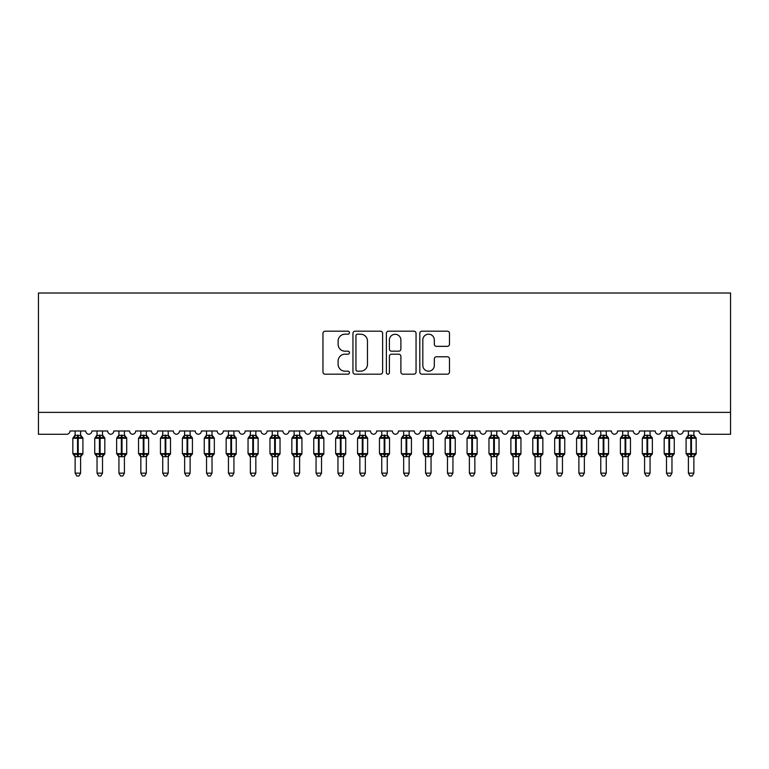 <?xml version="1.0" encoding="UTF-8"?>
<svg xmlns="http://www.w3.org/2000/svg" width="769" height="769" viewBox="0 0 769 769"><rect width="100%" height="100%" fill="white"/><g stroke="black" fill="none" stroke-linecap="round" stroke-linejoin="round"><path stroke-width="1.15" d="M349.462 332.698A1.509 1.509 0 0 0 347.953 331.189L325.114 331.189A2.153 2.153 0 0 0 322.961 333.342L322.961 372.033A2.153 2.153 0 0 0 325.114 374.186L347.953 374.186A1.509 1.509 0 0 0 349.462 372.677A1.509 1.509 0 0 0 347.953 371.177L344.993 371.177A6.883 6.883 0 0 1 338.12 364.295L338.12 361.074A6.883 6.883 0 0 1 344.993 354.192L347.953 354.192A1.509 1.509 0 0 0 349.462 352.692A1.509 1.509 0 0 0 347.953 351.183L344.993 351.183A6.883 6.883 0 0 1 338.12 344.301L338.12 341.08A6.883 6.883 0 0 1 344.993 334.198L347.953 334.198A1.509 1.509 0 0 0 349.462 332.698M447.327 346.348A2.153 2.153 0 0 0 449.481 344.195L449.481 333.342A2.153 2.153 0 0 0 447.327 331.189L421.96 331.189A2.153 2.153 0 0 0 419.807 333.342L419.807 372.033A2.153 2.153 0 0 0 421.96 374.186L447.327 374.186A2.153 2.153 0 0 0 449.481 372.033L449.481 358.921A2.153 2.153 0 0 0 447.327 356.768L436.475 356.768A2.153 2.153 0 0 0 434.322 358.921L434.322 365.429A5.748 5.748 0 0 1 428.573 371.177A5.748 5.748 0 0 1 422.825 365.429L422.825 339.946A5.748 5.748 0 0 1 428.573 334.198A5.748 5.748 0 0 1 434.322 339.946L434.322 344.195A2.153 2.153 0 0 0 436.475 346.348L447.327 346.348M730.55 412.367L730.55 293.008L38.45 293.008L38.45 434.274L66.701 434.274A3.287 3.287 0 0 0 69.989 430.986L85.763 430.986A3.287 3.287 0 0 0 88.829 434.264A3.287 3.287 0 0 0 91.886 430.986L107.66 430.986A3.287 3.287 0 0 0 110.726 434.264A3.287 3.287 0 0 0 113.793 430.986L129.557 430.986A3.287 3.287 0 0 0 132.624 434.264A3.287 3.287 0 0 0 135.69 430.986L151.464 430.986A3.287 3.287 0 0 0 154.531 434.264A3.287 3.287 0 0 0 157.597 430.986L173.361 430.986A3.287 3.287 0 0 0 176.428 434.264A3.287 3.287 0 0 0 179.494 430.986L195.268 430.986A3.287 3.287 0 0 0 198.335 434.264A3.287 3.287 0 0 0 201.401 430.986L217.166 430.986A3.287 3.287 0 0 0 220.232 434.264A3.287 3.287 0 0 0 223.298 430.986L239.072 430.986A3.287 3.287 0 0 0 242.139 434.264A3.287 3.287 0 0 0 245.205 430.986L260.97 430.986A3.287 3.287 0 0 0 264.036 434.264A3.287 3.287 0 0 0 267.103 430.986L282.877 430.986A3.287 3.287 0 0 0 285.943 434.264A3.287 3.287 0 0 0 289.009 430.986L304.774 430.986A3.287 3.287 0 0 0 307.84 434.264A3.287 3.287 0 0 0 310.907 430.986L326.681 430.986A3.287 3.287 0 0 0 329.747 434.264A3.287 3.287 0 0 0 332.814 430.986L348.578 430.986A3.287 3.287 0 0 0 351.644 434.264A3.287 3.287 0 0 0 354.711 430.986L370.485 430.986A3.287 3.287 0 0 0 373.551 434.264A3.287 3.287 0 0 0 376.618 430.986L392.382 430.986A3.287 3.287 0 0 0 395.449 434.264A3.287 3.287 0 0 0 398.515 430.986L414.289 430.986A3.287 3.287 0 0 0 417.356 434.264A3.287 3.287 0 0 0 420.422 430.986L436.186 430.986A3.287 3.287 0 0 0 439.253 434.264A3.287 3.287 0 0 0 442.319 430.986L458.093 430.986A3.287 3.287 0 0 0 461.16 434.264A3.287 3.287 0 0 0 464.226 430.986L479.991 430.986A3.287 3.287 0 0 0 483.057 434.264A3.287 3.287 0 0 0 486.123 430.986L501.897 430.986A3.287 3.287 0 0 0 504.964 434.264A3.287 3.287 0 0 0 508.03 430.986L523.795 430.986A3.287 3.287 0 0 0 526.861 434.264A3.287 3.287 0 0 0 529.928 430.986L545.702 430.986A3.287 3.287 0 0 0 548.768 434.264A3.287 3.287 0 0 0 551.834 430.986L567.599 430.986A3.287 3.287 0 0 0 570.665 434.264A3.287 3.287 0 0 0 573.732 430.986L589.506 430.986A3.287 3.287 0 0 0 592.572 434.264A3.287 3.287 0 0 0 595.639 430.986L611.403 430.986A3.287 3.287 0 0 0 614.469 434.264A3.287 3.287 0 0 0 617.536 430.986L633.31 430.986A3.287 3.287 0 0 0 636.376 434.264A3.287 3.287 0 0 0 639.443 430.986L655.207 430.986A3.287 3.287 0 0 0 658.274 434.264A3.287 3.287 0 0 0 661.34 430.986L677.114 430.986A3.287 3.287 0 0 0 680.171 434.264A3.287 3.287 0 0 0 683.237 430.986L699.011 430.986A3.287 3.287 0 0 0 702.299 434.274L730.55 434.274L730.55 412.367L38.45 412.367M382.616 333.342A2.153 2.153 0 0 0 380.472 331.189L355.105 331.189A2.153 2.153 0 0 0 352.952 333.342L352.952 372.033A2.153 2.153 0 0 0 355.105 374.186L380.472 374.186A2.153 2.153 0 0 0 382.616 372.033L382.616 333.342M388.528 331.189L413.895 331.189A2.153 2.153 0 0 1 416.048 333.342L416.048 372.033A2.153 2.153 0 0 1 413.895 374.186L403.043 374.186A2.153 2.153 0 0 1 400.889 372.033L400.889 356.345A2.153 2.153 0 0 0 398.746 354.192L391.536 354.192A2.153 2.153 0 0 0 389.393 356.345L389.393 372.677A1.509 1.509 0 0 1 387.884 374.186A1.509 1.509 0 0 1 386.384 372.677L386.384 333.342A2.153 2.153 0 0 1 388.528 331.189M357.47 334.198A1.509 1.509 0 0 0 355.96 335.707L355.96 369.668A1.509 1.509 0 0 0 357.47 371.177L360.584 371.177A6.883 6.883 0 0 0 367.467 364.295L367.467 341.08A6.883 6.883 0 0 0 360.584 334.198L357.47 334.198M400.889 340.061A5.748 5.748 0 0 0 395.141 334.304A5.748 5.748 0 0 0 389.393 340.061L389.393 349.03A2.153 2.153 0 0 0 391.536 351.183L398.746 351.183A2.153 2.153 0 0 0 400.889 349.03L400.889 340.061M75.131 473.146L80.61 473.146L78.967 475.992L76.775 475.992L75.131 473.146L75.131 456.526A2.413 2.297 180 0 0 73.872 454.517L74.343 453.816L77.544 454.585L77.544 453.604L78.198 453.604L78.198 437.282L81.408 438.051L82.196 437.244A1.096 1.096 0 0 1 82.908 438.272L72.834 438.272L72.834 453.604L77.544 453.604L77.544 437.282L74.343 438.051L73.872 437.35A2.413 2.297 0 0 0 75.131 435.331L80.61 435.446L80.61 430.986M80.61 473.146L80.61 456.43L77.544 456.748L77.544 454.585L78.198 454.585L78.198 453.604L82.908 453.604A1.096 1.096 0 0 1 82.196 454.633L80.61 456.892M80.61 456.536L80.61 456.536A2.413 2.297 180 0 1 81.879 454.517L81.408 453.816L78.198 454.585L78.198 456.748M77.544 456.748L75.131 456.536M75.131 430.986L75.131 435.341M74.343 438.051L74.66 437.119M81.408 438.051L80.61 435.446M80.61 456.43L81.408 453.816M75.131 456.43L74.343 453.816M97.038 473.146L102.517 473.146L100.874 475.992L98.682 475.992L97.038 473.146L97.038 456.526A2.413 2.297 180 0 0 95.769 454.517L96.24 453.816L99.451 454.585L99.451 453.604L100.105 453.604L100.105 437.282L103.306 438.051L104.094 437.244A1.096 1.096 0 0 1 104.815 438.272L94.741 438.272L94.741 453.604L99.451 453.604L99.451 437.282L96.24 438.051L95.769 437.35A2.413 2.297 0 0 0 97.038 435.331L102.517 435.446L102.517 430.986M102.517 473.146L102.517 456.43L99.451 456.748L99.451 454.585L100.105 454.585L100.105 453.604L104.815 453.604A1.096 1.096 0 0 1 104.094 454.633L102.517 456.892M102.517 456.536L102.517 456.536A2.413 2.297 180 0 1 103.777 454.517L103.306 453.816L100.105 454.585L100.105 456.748M99.451 456.748L97.038 456.536M97.038 430.986L97.038 435.341M96.24 438.051L96.567 437.119M103.306 438.051L102.517 435.446M102.517 456.43L103.306 453.816M97.038 456.43L96.24 453.816M118.935 473.146L124.415 473.146L122.771 475.992L120.579 475.992L118.935 473.146L118.935 456.526A2.413 2.297 180 0 0 117.676 454.517L118.147 453.816L121.348 454.585L121.348 453.604L122.002 453.604L122.002 437.282L125.212 438.051L126.001 437.244A1.096 1.096 0 0 1 126.712 438.272L116.638 438.272L116.638 453.604L121.348 453.604L121.348 437.282L118.147 438.051L117.676 437.35A2.413 2.297 0 0 0 118.935 435.331L124.415 435.446L124.415 430.986M124.415 473.146L124.415 456.43L121.348 456.748L121.348 454.585L122.002 454.585L122.002 453.604L126.712 453.604A1.096 1.096 0 0 1 126.001 454.633L124.415 456.892M124.415 456.536L124.415 456.536A2.413 2.297 180 0 1 125.683 454.517L125.212 453.816L122.002 454.585L122.002 456.748M121.348 456.748L118.935 456.536M118.935 430.986L118.935 435.341M118.147 438.051L118.464 437.119M125.212 438.051L124.415 435.446M124.415 456.43L125.212 453.816M118.935 456.43L118.147 453.816M140.842 473.146L146.321 473.146L144.678 475.992L142.486 475.992L140.842 473.146L140.842 456.526A2.413 2.297 180 0 0 139.573 454.517L140.045 453.816L143.255 454.585L143.255 453.604L143.909 453.604L143.909 437.282L147.11 438.051L147.898 437.244A1.096 1.096 0 0 1 148.619 438.272L138.545 438.272L138.545 453.604L143.255 453.604L143.255 437.282L140.045 438.051L139.573 437.35A2.413 2.297 0 0 0 140.842 435.331L146.321 435.446L146.321 430.986M146.321 473.146L146.321 456.43L143.255 456.748L143.255 454.585L143.909 454.585L143.909 453.604L148.619 453.604A1.096 1.096 0 0 1 147.898 454.633L146.321 456.892M146.321 456.536L146.321 456.536A2.413 2.297 180 0 1 147.581 454.517L147.11 453.816L143.909 454.585L143.909 456.748M143.255 456.748L140.842 456.536M140.842 430.986L140.842 435.341M140.045 438.051L140.371 437.119M147.11 438.051L146.321 435.446M146.321 456.43L147.11 453.816M140.842 456.43L140.045 453.816M162.74 473.146L168.219 473.146L166.575 475.992L164.383 475.992L162.74 473.146L162.74 456.526A2.413 2.297 180 0 0 161.48 454.517L161.951 453.816L165.152 454.585L165.152 453.604L165.806 453.604L165.806 437.282L169.017 438.051L169.795 437.244A1.096 1.096 0 0 1 170.516 438.272L160.442 438.272L160.442 453.604L165.152 453.604L165.152 437.282L161.951 438.051L161.48 437.35A2.413 2.297 0 0 0 162.74 435.331L168.219 435.446L168.219 430.986M168.219 473.146L168.219 456.43L165.152 456.748L165.152 454.585L165.806 454.585L165.806 453.604L170.516 453.604A1.096 1.096 0 0 1 169.795 454.633L168.219 456.892M168.219 456.536L168.219 456.536A2.413 2.297 180 0 1 169.488 454.517L169.017 453.816L165.806 454.585L165.806 456.748M165.152 456.748L162.74 456.536M162.74 430.986L162.74 435.341M161.951 438.051L162.269 437.119M169.017 438.051L168.219 435.446M168.219 456.43L169.017 453.816M162.74 456.43L161.951 453.816M184.647 473.146L190.116 473.146L188.472 475.992L186.29 475.992L184.647 473.146L184.647 456.526A2.413 2.297 180 0 0 183.378 454.517L183.849 453.816L187.05 454.585L187.05 453.604L187.713 453.604L187.713 437.282L190.914 438.051L191.702 437.244A1.096 1.096 0 0 1 192.423 438.272L182.349 438.272L182.349 453.604L187.05 453.604L187.05 437.282L183.849 438.051L183.378 437.35A2.413 2.297 0 0 0 184.647 435.331L190.126 435.446L190.116 430.986M190.116 473.146L190.126 456.43L187.05 456.748L187.05 454.585L187.713 454.585L187.713 453.604L192.423 453.604A1.096 1.096 0 0 1 191.702 454.633L190.116 456.892M190.116 456.536L190.116 456.536A2.413 2.297 180 0 1 191.385 454.517L190.914 453.816L187.713 454.585L187.713 456.748M187.05 456.748L184.647 456.536M184.647 430.986L184.647 435.341M183.849 438.051L184.175 437.119M190.914 438.051L190.126 435.446M190.126 456.43L190.914 453.816M184.647 456.43L183.849 453.816M206.544 473.146L212.023 473.146L210.379 475.992L208.188 475.992L206.544 473.146L206.544 456.526A2.413 2.297 180 0 0 205.285 454.517L205.756 453.816L208.957 454.585L208.957 453.604L209.61 453.604L209.61 437.282L212.821 438.051L213.599 437.244A1.096 1.096 0 0 1 214.32 438.272L204.246 438.272L204.246 453.604L208.957 453.604L208.957 437.282L205.756 438.051L205.285 437.35A2.413 2.297 0 0 0 206.544 435.331L212.023 435.446L212.023 430.986M212.023 473.146L212.023 456.43L208.957 456.748L208.957 454.585L209.61 454.585L209.61 453.604L214.32 453.604A1.096 1.096 0 0 1 213.599 454.633L212.023 456.892M212.023 456.536L212.023 456.536A2.413 2.297 180 0 1 213.292 454.517L212.821 453.816L209.61 454.585L209.61 456.748M208.957 456.748L206.544 456.536M206.544 430.986L206.544 435.341M205.756 438.051L206.073 437.119M212.821 438.051L212.023 435.446M212.023 456.43L212.821 453.816M206.544 456.43L205.756 453.816M228.451 473.146L233.92 473.146L232.276 475.992L230.094 475.992L228.451 473.146L228.451 456.526A2.413 2.297 180 0 0 227.182 454.517L227.653 453.816L230.854 454.585L230.854 453.604L231.517 453.604L231.517 437.282L234.718 438.051L235.506 437.244A1.096 1.096 0 0 1 236.227 438.272L226.153 438.272L226.153 453.604L230.854 453.604L230.854 437.282L227.653 438.051L227.182 437.35A2.413 2.297 0 0 0 228.451 435.331L233.93 435.446L233.92 430.986M233.92 473.146L233.93 456.43L230.854 456.748L230.854 454.585L231.517 454.585L231.517 453.604L236.227 453.604A1.096 1.096 0 0 1 235.506 454.633L233.92 456.892M233.92 456.536L233.92 456.536A2.413 2.297 180 0 1 235.189 454.517L234.718 453.816L231.517 454.585L231.517 456.748M230.854 456.748L228.451 456.536M228.451 430.986L228.451 435.341M227.653 438.051L227.98 437.119M234.718 438.051L233.93 435.446M233.93 456.43L234.718 453.816M228.451 456.43L227.653 453.816M250.348 473.146L255.827 473.146L254.183 475.992L251.992 475.992L250.348 473.146L250.348 456.526A2.413 2.297 180 0 0 249.089 454.517L249.56 453.816L252.761 454.585L252.761 453.604L253.414 453.604L253.414 437.282L256.625 438.051L257.404 437.244A1.096 1.096 0 0 1 258.124 438.272L248.051 438.272L248.051 453.604L252.761 453.604L252.761 437.282L249.56 438.051L249.089 437.35A2.413 2.297 0 0 0 250.348 435.331L255.827 435.446L255.827 430.986M255.827 473.146L255.827 456.43L252.761 456.748L252.761 454.585L253.414 454.585L253.414 453.604L258.124 453.604A1.096 1.096 0 0 1 257.404 454.633L255.827 456.892M255.827 456.536L255.827 456.536A2.413 2.297 180 0 1 257.096 454.517L256.625 453.816L253.414 454.585L253.414 456.748M252.761 456.748L250.348 456.536M250.348 430.986L250.348 435.341M249.56 438.051L249.877 437.119M256.625 438.051L255.827 435.446M255.827 456.43L256.625 453.816M250.348 456.43L249.56 453.816M272.255 473.146L277.724 473.146L276.081 475.992L273.899 475.992L272.255 473.146L272.255 456.526A2.413 2.297 180 0 0 270.986 454.517L271.457 453.816L274.658 454.585L274.658 453.604L275.321 453.604L275.321 437.282L278.522 438.051L279.31 437.244A1.096 1.096 0 0 1 280.031 438.272L269.957 438.272L269.957 453.604L274.658 453.604L274.658 437.282L271.457 438.051L270.986 437.35A2.413 2.297 0 0 0 272.255 435.331L277.734 435.446L277.724 430.986M277.724 473.146L277.734 456.43L274.658 456.748L274.658 454.585L275.321 454.585L275.321 453.604L280.031 453.604A1.096 1.096 0 0 1 279.31 454.633L277.724 456.892M277.724 456.536L277.724 456.536A2.413 2.297 180 0 1 278.993 454.517L278.522 453.816L275.321 454.585L275.321 456.748M274.658 456.748L272.255 456.536M272.255 430.986L272.255 435.341M271.457 438.051L271.784 437.119M278.522 438.051L277.734 435.446M277.734 456.43L278.522 453.816M272.255 456.43L271.457 453.816M294.152 473.146L299.631 473.146L297.988 475.992L295.796 475.992L294.152 473.146L294.152 456.526A2.413 2.297 180 0 0 292.893 454.517L293.364 453.816L296.565 454.585L296.565 453.604L297.219 453.604L297.219 437.282L300.429 438.051L301.208 437.244A1.096 1.096 0 0 1 301.929 438.272L291.855 438.272L291.855 453.604L296.565 453.604L296.565 437.282L293.364 438.051L292.893 437.35A2.413 2.297 0 0 0 294.152 435.331L299.631 435.446L299.631 430.986M299.631 473.146L299.631 456.43L296.565 456.748L296.565 454.585L297.219 454.585L297.219 453.604L301.929 453.604A1.096 1.096 0 0 1 301.208 454.633L299.631 456.892M299.631 456.536L299.631 456.536A2.413 2.297 180 0 1 300.9 454.517L300.429 453.816L297.219 454.585L297.219 456.748M296.565 456.748L294.152 456.536M294.152 430.986L294.152 435.341M293.364 438.051L293.681 437.119M300.429 438.051L299.631 435.446M299.631 456.43L300.429 453.816M294.152 456.43L293.364 453.816M316.059 473.146L321.529 473.146L319.885 475.992L317.703 475.992L316.059 473.146L316.059 456.526A2.413 2.297 180 0 0 314.79 454.517L315.261 453.816L318.462 454.585L318.462 453.604L319.125 453.604L319.125 437.282L322.326 438.051L323.115 437.244A1.096 1.096 0 0 1 323.836 438.272L313.762 438.272L313.762 453.604L318.462 453.604L318.462 437.282L315.261 438.051L314.79 437.35A2.413 2.297 0 0 0 316.059 435.331L321.538 435.446L321.529 430.986M321.529 473.146L321.538 456.43L318.462 456.748L318.462 454.585L319.125 454.585L319.125 453.604L323.836 453.604A1.096 1.096 0 0 1 323.115 454.633L321.529 456.892M321.529 456.536L321.529 456.536A2.413 2.297 180 0 1 322.797 454.517L322.326 453.816L319.125 454.585L319.125 456.748M318.462 456.748L316.059 456.536M316.059 430.986L316.059 435.341M315.261 438.051L315.588 437.119M322.326 438.051L321.538 435.446M321.538 456.43L322.326 453.816M316.059 456.43L315.261 453.816M337.956 473.146L343.435 473.146L341.792 475.992L339.6 475.992L337.956 473.146L337.956 456.526A2.413 2.297 180 0 0 336.697 454.517L337.168 453.816L340.369 454.585L340.369 453.604L341.023 453.604L341.023 437.282L344.233 438.051L345.012 437.244A1.096 1.096 0 0 1 345.733 438.272L335.659 438.272L335.659 453.604L340.369 453.604L340.369 437.282L337.168 438.051L336.697 437.35A2.413 2.297 0 0 0 337.956 435.331L343.435 435.446L343.435 430.986M343.435 473.146L343.435 456.43L340.369 456.748L340.369 454.585L341.023 454.585L341.023 453.604L345.733 453.604A1.096 1.096 0 0 1 345.012 454.633L343.435 456.892M343.435 456.536L343.435 456.536A2.413 2.297 180 0 1 344.695 454.517L344.233 453.816L341.023 454.585L341.023 456.748M340.369 456.748L337.956 456.536M337.956 430.986L337.956 435.341M337.168 438.051L337.485 437.119M344.233 438.051L343.435 435.446M343.435 456.43L344.233 453.816M337.956 456.43L337.168 453.816M359.863 473.146L365.333 473.146L363.689 475.992L361.507 475.992L359.863 473.146L359.863 456.526A2.413 2.297 180 0 0 358.594 454.517L359.065 453.816L362.266 454.585L362.266 453.604L362.93 453.604L362.93 437.282L366.131 438.051L366.919 437.244A1.096 1.096 0 0 1 367.64 438.272L357.556 438.272L357.556 453.604L362.266 453.604L362.266 437.282L359.065 438.051L358.594 437.35A2.413 2.297 0 0 0 359.863 435.331L365.342 435.446L365.333 430.986M365.333 473.146L365.342 456.43L362.266 456.748L362.266 454.585L362.93 454.585L362.93 453.604L367.64 453.604A1.096 1.096 0 0 1 366.919 454.633L365.333 456.892M365.333 456.536L365.333 456.536A2.413 2.297 180 0 1 366.602 454.517L366.131 453.816L362.93 454.585L362.93 456.748M362.266 456.748L359.863 456.536M359.863 430.986L359.863 435.341M359.065 438.051L359.392 437.119M366.131 438.051L365.342 435.446M365.342 456.43L366.131 453.816M359.863 456.43L359.065 453.816M381.76 473.146L387.24 473.146L385.596 475.992L383.404 475.992L381.76 473.146L381.76 456.526A2.413 2.297 180 0 0 380.501 454.517L380.972 453.816L384.173 454.585L384.173 453.604L384.827 453.604L384.827 437.282L388.028 438.051L388.816 437.244A1.096 1.096 0 0 1 389.537 438.272L379.463 438.272L379.463 453.604L384.173 453.604L384.173 437.282L380.972 438.051L380.501 437.35A2.413 2.297 0 0 0 381.76 435.331L387.24 435.446L387.24 430.986M387.24 473.146L387.24 456.43L384.173 456.748L384.173 454.585L384.827 454.585L384.827 453.604L389.537 453.604A1.096 1.096 0 0 1 388.816 454.633L387.24 456.892M387.24 456.536L387.24 456.536A2.413 2.297 180 0 1 388.499 454.517L388.028 453.816L384.827 454.585L384.827 456.748M384.173 456.748L381.76 456.536M381.76 430.986L381.76 435.341M380.972 438.051L381.289 437.119M388.028 438.051L387.24 435.446M387.24 456.43L388.028 453.816M381.76 456.43L380.972 453.816M403.667 473.146L409.137 473.146L407.493 475.992L405.311 475.992L403.667 473.146L403.667 456.526A2.413 2.297 180 0 0 402.398 454.517L402.869 453.816L406.07 454.585L406.07 453.604L406.734 453.604L406.734 437.282L409.935 438.051L410.723 437.244A1.096 1.096 0 0 1 411.444 438.272L401.36 438.272L401.36 453.604L406.07 453.604L406.07 437.282L402.869 438.051L402.398 437.35A2.413 2.297 0 0 0 403.667 435.331L409.137 435.446L409.137 430.986M409.137 473.146L409.137 456.43L406.07 456.748L406.07 454.585L406.734 454.585L406.734 453.604L411.444 453.604A1.096 1.096 0 0 1 410.723 454.633L409.137 456.892M409.137 456.536L409.137 456.536A2.413 2.297 180 0 1 410.406 454.517L409.935 453.816L406.734 454.585L406.734 456.748M406.07 456.748L403.667 456.536M403.667 430.986L403.667 435.341M402.869 438.051L403.196 437.119M409.935 438.051L409.137 435.446M409.137 456.43L409.935 453.816M403.658 456.43L402.869 453.816M425.565 473.146L431.044 473.146L429.4 475.992L427.208 475.992L425.565 473.146L425.565 456.526A2.413 2.297 180 0 0 424.305 454.517L424.767 453.816L427.977 454.585L427.977 453.604L428.631 453.604L428.631 437.282L431.832 438.051L432.62 437.244A1.096 1.096 0 0 1 433.341 438.272L423.267 438.272L423.267 453.604L427.977 453.604L427.977 437.282L424.767 438.051L424.305 437.35A2.413 2.297 0 0 0 425.565 435.331L431.044 435.446L431.044 430.986M431.044 473.146L431.044 456.43L427.977 456.748L427.977 454.585L428.631 454.585L428.631 453.604L433.341 453.604A1.096 1.096 0 0 1 432.62 454.633L431.044 456.892M431.044 456.536L431.044 456.536A2.413 2.297 180 0 1 432.303 454.517L431.832 453.816L428.631 454.585L428.631 456.748M427.977 456.748L425.565 456.536M425.565 430.986L425.565 435.341M424.767 438.051L425.094 437.119M431.832 438.051L431.044 435.446M431.044 456.43L431.832 453.816M425.565 456.43L424.767 453.816M447.471 473.146L452.941 473.146L451.297 475.992L449.115 475.992L447.471 473.146L447.471 456.526A2.413 2.297 180 0 0 446.203 454.517L446.674 453.816L449.875 454.585L449.875 453.604L450.538 453.604L450.538 437.282L453.739 438.051L454.527 437.244A1.096 1.096 0 0 1 455.238 438.272L445.164 438.272L445.164 453.604L449.875 453.604L449.875 437.282L446.674 438.051L446.203 437.35A2.413 2.297 0 0 0 447.471 435.331L452.941 435.446L452.941 430.986M452.941 473.146L452.941 456.43L449.875 456.748L449.875 454.585L450.538 454.585L450.538 453.604L455.238 453.604A1.096 1.096 0 0 1 454.527 454.633L452.941 456.892M452.941 456.536L452.941 456.536A2.413 2.297 180 0 1 454.21 454.517L453.739 453.816L450.538 454.585L450.538 456.748M449.875 456.748L447.471 456.536M447.471 430.986L447.471 435.341M446.674 438.051L446.991 437.119M453.739 438.051L452.941 435.446M452.941 456.43L453.739 453.816M447.462 456.43L446.674 453.816M469.369 473.146L474.848 473.146L473.204 475.992L471.013 475.992L469.369 473.146L469.369 456.526A2.413 2.297 180 0 0 468.1 454.517L468.571 453.816L471.782 454.585L471.782 453.604L472.435 453.604L472.435 437.282L475.636 438.051L476.424 437.244A1.096 1.096 0 0 1 477.145 438.272L467.071 438.272L467.071 453.604L471.782 453.604L471.782 437.282L468.571 438.051L468.1 437.35A2.413 2.297 0 0 0 469.369 435.331L474.848 435.446L474.848 430.986M474.848 473.146L474.848 456.43L471.782 456.748L471.782 454.585L472.435 454.585L472.435 453.604L477.145 453.604A1.096 1.096 0 0 1 476.424 454.633L474.848 456.892M474.848 456.536L474.848 456.536A2.413 2.297 180 0 1 476.107 454.517L475.636 453.816L472.435 454.585L472.435 456.748M471.782 456.748L469.369 456.536M469.369 430.986L469.369 435.341M468.571 438.051L468.898 437.119M475.636 438.051L474.848 435.446M474.848 456.43L475.636 453.816M469.369 456.43L468.571 453.816M491.276 473.146L496.745 473.146L495.101 475.992L492.919 475.992L491.276 473.146L491.276 456.526A2.413 2.297 180 0 0 490.007 454.517L490.478 453.816L493.679 454.585L493.679 453.604L494.342 453.604L494.342 437.282L497.543 438.051L498.331 437.244A1.096 1.096 0 0 1 499.043 438.272L488.969 438.272L488.969 453.604L493.679 453.604L493.679 437.282L490.478 438.051L490.007 437.35A2.413 2.297 0 0 0 491.276 435.331L496.745 435.446L496.745 430.986M496.745 473.146L496.745 456.43L493.679 456.748L493.679 454.585L494.342 454.585L494.342 453.604L499.043 453.604A1.096 1.096 0 0 1 498.331 454.633L496.745 456.892M496.745 456.536L496.745 456.536A2.413 2.297 180 0 1 498.014 454.517L497.543 453.816L494.342 454.585L494.342 456.748M493.679 456.748L491.276 456.536M491.276 430.986L491.276 435.341M490.478 438.051L490.795 437.119M497.543 438.051L496.745 435.446M496.745 456.43L497.543 453.816M491.266 456.43L490.478 453.816M513.173 473.146L518.652 473.146L517.008 475.992L514.817 475.992L513.173 473.146L513.173 456.526A2.413 2.297 180 0 0 511.904 454.517L512.375 453.816L515.586 454.585L515.586 453.604L516.239 453.604L516.239 437.282L519.44 438.051L520.229 437.244A1.096 1.096 0 0 1 520.949 438.272L510.876 438.272L510.876 453.604L515.586 453.604L515.586 437.282L512.375 438.051L511.904 437.35A2.413 2.297 0 0 0 513.173 435.331L518.652 435.446L518.652 430.986M518.652 473.146L518.652 456.43L515.586 456.748L515.586 454.585L516.239 454.585L516.239 453.604L520.949 453.604A1.096 1.096 0 0 1 520.229 454.633L518.652 456.892M518.652 456.536L518.652 456.536A2.413 2.297 180 0 1 519.911 454.517L519.44 453.816L516.239 454.585L516.239 456.748M515.586 456.748L513.173 456.536M513.173 430.986L513.173 435.341M512.375 438.051L512.702 437.119M519.44 438.051L518.652 435.446M518.652 456.43L519.44 453.816M513.173 456.43L512.375 453.816M535.08 473.146L540.549 473.146L538.906 475.992L536.724 475.992L535.08 473.146L535.08 456.526A2.413 2.297 180 0 0 533.811 454.517L534.282 453.816L537.483 454.585L537.483 453.604L538.146 453.604L538.146 437.282L541.347 438.051L542.135 437.244A1.096 1.096 0 0 1 542.847 438.272L532.773 438.272L532.773 453.604L537.483 453.604L537.483 437.282L534.282 438.051L533.811 437.35A2.413 2.297 0 0 0 535.08 435.331L540.549 435.446L540.549 430.986M540.549 473.146L540.549 456.43L537.483 456.748L537.483 454.585L538.146 454.585L538.146 453.604L542.847 453.604A1.096 1.096 0 0 1 542.135 454.633L540.549 456.892M540.549 456.536L540.549 456.536A2.413 2.297 180 0 1 541.818 454.517L541.347 453.816L538.146 454.585L538.146 456.748M537.483 456.748L535.08 456.536M535.08 430.986L535.08 435.341M534.282 438.051L534.599 437.119M541.347 438.051L540.549 435.446M540.549 456.43L541.347 453.816M535.07 456.43L534.282 453.816M556.977 473.146L562.456 473.146L560.812 475.992L558.621 475.992L556.977 473.146L556.977 456.526A2.413 2.297 180 0 0 555.708 454.517L556.179 453.816L559.39 454.585L559.39 453.604L560.043 453.604L560.043 437.282L563.244 438.051L564.033 437.244A1.096 1.096 0 0 1 564.754 438.272L554.68 438.272L554.68 453.604L559.39 453.604L559.39 437.282L556.179 438.051L555.708 437.35A2.413 2.297 0 0 0 556.977 435.331L562.456 435.446L562.456 430.986M562.456 473.146L562.456 456.43L559.39 456.748L559.39 454.585L560.043 454.585L560.043 453.604L564.754 453.604A1.096 1.096 0 0 1 564.033 454.633L562.456 456.892M562.456 456.536L562.456 456.536A2.413 2.297 180 0 1 563.715 454.517L563.244 453.816L560.043 454.585L560.043 456.748M559.39 456.748L556.977 456.536M556.977 430.986L556.977 435.341M556.179 438.051L556.506 437.119M563.244 438.051L562.456 435.446M562.456 456.43L563.244 453.816M556.977 456.43L556.179 453.816M578.884 473.146L584.353 473.146L582.71 475.992L580.528 475.992L578.884 473.146L578.884 456.526A2.413 2.297 180 0 0 577.615 454.517L578.086 453.816L581.287 454.585L581.287 453.604L581.95 453.604L581.95 437.282L585.151 438.051L585.94 437.244A1.096 1.096 0 0 1 586.651 438.272L576.577 438.272L576.577 453.604L581.287 453.604L581.287 437.282L578.086 438.051L577.615 437.35A2.413 2.297 0 0 0 578.884 435.331L584.353 435.446L584.353 430.986M584.353 473.146L584.353 456.43L581.287 456.748L581.287 454.585L581.95 454.585L581.95 453.604L586.651 453.604A1.096 1.096 0 0 1 585.94 454.633L584.353 456.892M584.353 456.536L584.353 456.536A2.413 2.297 180 0 1 585.622 454.517L585.151 453.816L581.95 454.585L581.95 456.748M581.287 456.748L578.884 456.536M578.884 430.986L578.884 435.341M578.086 438.051L578.403 437.119M585.151 438.051L584.353 435.446M584.353 456.43L585.151 453.816M578.874 456.43L578.086 453.816M600.781 473.146L606.26 473.146L604.617 475.992L602.425 475.992L600.781 473.146L600.781 456.526A2.413 2.297 180 0 0 599.512 454.517L599.983 453.816L603.194 454.585L603.194 453.604L603.848 453.604L603.848 437.282L607.049 438.051L607.837 437.244A1.096 1.096 0 0 1 608.558 438.272L598.484 438.272L598.484 453.604L603.194 453.604L603.194 437.282L599.983 438.051L599.512 437.35A2.413 2.297 0 0 0 600.781 435.331L606.26 435.446L606.26 430.986M606.26 473.146L606.26 456.43L603.194 456.748L603.194 454.585L603.848 454.585L603.848 453.604L608.558 453.604A1.096 1.096 0 0 1 607.837 454.633L606.26 456.892M606.26 456.536L606.26 456.536A2.413 2.297 180 0 1 607.52 454.517L607.049 453.816L603.848 454.585L603.848 456.748M603.194 456.748L600.781 456.536M600.781 430.986L600.781 435.341M599.983 438.051L600.31 437.119M607.049 438.051L606.26 435.446M606.26 456.43L607.049 453.816M600.781 456.43L599.983 453.816M622.679 473.146L628.158 473.146L626.514 475.992L624.322 475.992L622.679 473.146L622.679 456.526A2.413 2.297 180 0 0 621.419 454.517L621.89 453.816L625.091 454.585L625.091 453.604L625.745 453.604L625.745 437.282L628.955 438.051L629.744 437.244A1.096 1.096 0 0 1 630.455 438.272L620.381 438.272L620.381 453.604L625.091 453.604L625.091 437.282L621.89 438.051L621.419 437.35A2.413 2.297 0 0 0 622.679 435.331L628.158 435.446L628.158 430.986M628.158 473.146L628.158 456.43L625.091 456.748L625.091 454.585L625.745 454.585L625.745 453.604L630.455 453.604A1.096 1.096 0 0 1 629.744 454.633L628.158 456.892M628.158 456.536L628.158 456.536A2.413 2.297 180 0 1 629.427 454.517L628.955 453.816L625.745 454.585L625.745 456.748M625.091 456.748L622.679 456.536M622.679 430.986L622.679 435.341M621.89 438.051L622.208 437.119M628.955 438.051L628.158 435.446M628.158 456.43L628.955 453.816M622.679 456.43L621.89 453.816M644.585 473.146L650.065 473.146L648.421 475.992L646.229 475.992L644.585 473.146L644.585 456.526A2.413 2.297 180 0 0 643.317 454.517L643.788 453.816L646.998 454.585L646.998 453.604L647.652 453.604L647.652 437.282L650.853 438.051L651.641 437.244A1.096 1.096 0 0 1 652.362 438.272L642.288 438.272L642.288 453.604L646.998 453.604L646.998 437.282L643.788 438.051L643.317 437.35A2.413 2.297 0 0 0 644.585 435.331L650.065 435.446L650.065 430.986M650.065 473.146L650.065 456.43L646.998 456.748L646.998 454.585L647.652 454.585L647.652 453.604L652.362 453.604A1.096 1.096 0 0 1 651.641 454.633L650.065 456.892M650.065 456.536L650.065 456.536A2.413 2.297 180 0 1 651.324 454.517L650.853 453.816L647.652 454.585L647.652 456.748M646.998 456.748L644.585 456.536M644.585 430.986L644.585 435.341M643.788 438.051L644.114 437.119M650.853 438.051L650.065 435.446M650.065 456.43L650.853 453.816M644.585 456.43L643.788 453.816M666.483 473.146L671.962 473.146L670.318 475.992L668.126 475.992L666.483 473.146L666.483 456.526A2.413 2.297 180 0 0 665.223 454.517L665.694 453.816L668.895 454.585L668.895 453.604L669.549 453.604L669.549 437.282L672.76 438.051L673.548 437.244A1.096 1.096 0 0 1 674.259 438.272L664.185 438.272L664.185 453.604L668.895 453.604L668.895 437.282L665.694 438.051L665.223 437.35A2.413 2.297 0 0 0 666.483 435.331L671.962 435.446L671.962 430.986M671.962 473.146L671.962 456.43L668.895 456.748L668.895 454.585L669.549 454.585L669.549 453.604L674.259 453.604A1.096 1.096 0 0 1 673.548 454.633L671.962 456.892M671.962 456.536L671.962 456.536A2.413 2.297 180 0 1 673.231 454.517L672.76 453.816L669.549 454.585L669.549 456.748M668.895 456.748L666.483 456.536M666.483 430.986L666.483 435.341M665.694 438.051L666.012 437.119M672.76 438.051L671.962 435.446M671.962 456.43L672.76 453.816M666.483 456.43L665.694 453.816M688.39 473.146L693.869 473.146L692.225 475.992L690.033 475.992L688.39 473.146L688.39 456.526A2.413 2.297 180 0 0 687.121 454.517L687.592 453.816L690.802 454.585L690.802 453.604L691.456 453.604L691.456 437.282L694.657 438.051L695.445 437.244A1.096 1.096 0 0 1 696.166 438.272L686.092 438.272L686.092 453.604L690.802 453.604L690.802 437.282L687.592 438.051L687.121 437.35A2.413 2.297 0 0 0 688.39 435.331L693.869 435.446L693.869 430.986M693.869 473.146L693.869 456.43L690.802 456.748L690.802 454.585L691.456 454.585L691.456 453.604L696.166 453.604A1.096 1.096 0 0 1 695.445 454.633L693.869 456.892M693.869 456.536L693.869 456.536A2.413 2.297 180 0 1 695.128 454.517L694.657 453.816L691.456 454.585L691.456 456.748M690.802 456.748L688.39 456.536M688.39 430.986L688.39 435.341M687.592 438.051L687.919 437.119M694.657 438.051L693.869 435.446M693.869 456.43L694.657 453.816M688.39 456.43L687.592 453.816M78.198 435.119L78.198 437.282L77.544 437.282L77.544 435.119M81.879 437.35A2.413 2.297 0 0 1 80.61 435.331M100.105 435.119L100.105 437.282L99.451 437.282L99.451 435.119M103.777 437.35A2.413 2.297 0 0 1 102.517 435.331M122.002 435.119L122.002 437.282L121.348 437.282L121.348 435.119M125.683 437.35A2.413 2.297 0 0 1 124.415 435.331M143.909 435.119L143.909 437.282L143.255 437.282L143.255 435.119M147.581 437.35A2.413 2.297 0 0 1 146.321 435.331M165.806 435.119L165.806 437.282L165.152 437.282L165.152 435.119M169.488 437.35A2.413 2.297 0 0 1 168.219 435.331M187.713 435.119L187.713 437.282L187.05 437.282L187.05 435.119M191.385 437.35A2.413 2.297 0 0 1 190.116 435.331M209.61 435.119L209.61 437.282L208.957 437.282L208.957 435.119M213.292 437.35A2.413 2.297 0 0 1 212.023 435.331M231.517 435.119L231.517 437.282L230.854 437.282L230.854 435.119M235.189 437.35A2.413 2.297 0 0 1 233.92 435.331M253.414 435.119L253.414 437.282L252.761 437.282L252.761 435.119M257.096 437.35A2.413 2.297 0 0 1 255.827 435.331M275.321 435.119L275.321 437.282L274.658 437.282L274.658 435.119M278.993 437.35A2.413 2.297 0 0 1 277.724 435.331M297.219 435.119L297.219 437.282L296.565 437.282L296.565 435.119M300.9 437.35A2.413 2.297 0 0 1 299.631 435.331M319.125 435.119L319.125 437.282L318.462 437.282L318.462 435.119M322.797 437.35A2.413 2.297 0 0 1 321.529 435.331M341.023 435.119L341.023 437.282L340.369 437.282L340.369 435.119M344.695 437.35A2.413 2.297 0 0 1 343.435 435.331M362.93 435.119L362.93 437.282L362.266 437.282L362.266 435.119M366.602 437.35A2.413 2.297 0 0 1 365.333 435.331M384.827 435.119L384.827 437.282L384.173 437.282L384.173 435.119M388.499 437.35A2.413 2.297 0 0 1 387.24 435.331M406.734 435.119L406.734 437.282L406.07 437.282L406.07 435.119M410.406 437.35A2.413 2.297 0 0 1 409.137 435.331M428.631 435.119L428.631 437.282L427.977 437.282L427.977 435.119M432.303 437.35A2.413 2.297 0 0 1 431.044 435.331M450.538 435.119L450.538 437.282L449.875 437.282L449.875 435.119M454.21 437.35A2.413 2.297 0 0 1 452.941 435.331M472.435 435.119L472.435 437.282L471.782 437.282L471.782 435.119M476.107 437.35A2.413 2.297 0 0 1 474.848 435.331M494.342 435.119L494.342 437.282L493.679 437.282L493.679 435.119M498.014 437.35A2.413 2.297 0 0 1 496.745 435.331M516.239 435.119L516.239 437.282L515.586 437.282L515.586 435.119M519.911 437.35A2.413 2.297 0 0 1 518.652 435.331M538.146 435.119L538.146 437.282L537.483 437.282L537.483 435.119M541.818 437.35A2.413 2.297 0 0 1 540.549 435.331M560.043 435.119L560.043 437.282L559.39 437.282L559.39 435.119M563.715 437.35A2.413 2.297 0 0 1 562.456 435.331M581.95 435.119L581.95 437.282L581.287 437.282L581.287 435.119M585.622 437.35A2.413 2.297 0 0 1 584.353 435.331M603.848 435.119L603.848 437.282L603.194 437.282L603.194 435.119M607.52 437.35A2.413 2.297 0 0 1 606.26 435.331M625.745 435.119L625.745 437.282L625.091 437.282L625.091 435.119M629.427 437.35A2.413 2.297 0 0 1 628.158 435.331M647.652 435.119L647.652 437.282L646.998 437.282L646.998 435.119M651.324 437.35A2.413 2.297 0 0 1 650.065 435.331M669.549 435.119L669.549 437.282L668.895 437.282L668.895 435.119M673.231 437.35A2.413 2.297 0 0 1 671.962 435.331M691.456 435.119L691.456 437.282L690.802 437.282L690.802 435.119M695.128 437.35A2.413 2.297 0 0 1 693.869 435.331M82.908 453.604L82.908 438.272M75.131 456.892L72.834 453.604M75.131 434.975L72.834 438.272M82.196 437.244L80.61 434.975M104.815 453.604L104.815 438.272M97.038 456.892L94.741 453.604M97.038 434.975L94.741 438.272M104.094 437.244L102.517 434.975M126.712 453.604L126.712 438.272M118.935 456.892L116.638 453.604M118.935 434.975L116.638 438.272M126.001 437.244L124.415 434.975M148.619 453.604L148.619 438.272M140.842 456.892L138.545 453.604M140.842 434.975L138.545 438.272M147.898 437.244L146.321 434.975M170.516 453.604L170.516 438.272M162.74 456.892L160.442 453.604M162.74 434.975L160.442 438.272M169.795 437.244L168.219 434.975M192.423 453.604L192.423 438.272M184.647 456.892L182.349 453.604M184.647 434.975L182.349 438.272M191.702 437.244L190.116 434.975M214.32 453.604L214.32 438.272M206.544 456.892L204.246 453.604M206.544 434.975L204.246 438.272M213.599 437.244L212.023 434.975M236.227 453.604L236.227 438.272M228.451 456.892L226.153 453.604M228.451 434.975L226.153 438.272M235.506 437.244L233.92 434.975M258.124 453.604L258.124 438.272M250.348 456.892L248.051 453.604M250.348 434.975L248.051 438.272M257.404 437.244L255.827 434.975M280.031 453.604L280.031 438.272M272.255 456.892L269.957 453.604M272.255 434.975L269.957 438.272M279.31 437.244L277.724 434.975M301.929 453.604L301.929 438.272M294.152 456.892L291.855 453.604M294.152 434.975L291.855 438.272M301.208 437.244L299.631 434.975M323.836 453.604L323.836 438.272M316.059 456.892L313.762 453.604M316.059 434.975L313.762 438.272M323.115 437.244L321.529 434.975M345.733 453.604L345.733 438.272M337.956 456.892L335.659 453.604M337.956 434.975L335.659 438.272M345.012 437.244L343.435 434.975M367.64 453.604L367.64 438.272M359.863 456.892L357.556 453.604M359.863 434.975L357.556 438.272M366.919 437.244L365.333 434.975M389.537 453.604L389.537 438.272M381.76 456.892L379.463 453.604M381.76 434.975L379.463 438.272M388.816 437.244L387.24 434.975M411.444 453.604L411.444 438.272M403.667 456.892L401.36 453.604M403.667 434.975L401.36 438.272M410.723 437.244L409.137 434.975M433.341 453.604L433.341 438.272M425.565 456.892L423.267 453.604M425.565 434.975L423.267 438.272M432.62 437.244L431.044 434.975M455.238 453.604L455.238 438.272M447.471 456.892L445.164 453.604M447.471 434.975L445.164 438.272M454.527 437.244L452.941 434.975M477.145 453.604L477.145 438.272M469.369 456.892L467.071 453.604M469.369 434.975L467.071 438.272M476.424 437.244L474.848 434.975M499.043 453.604L499.043 438.272M491.276 456.892L488.969 453.604M491.276 434.975L488.969 438.272M498.331 437.244L496.745 434.975M520.949 453.604L520.949 438.272M513.173 456.892L510.876 453.604M513.173 434.975L510.876 438.272M520.229 437.244L518.652 434.975M542.847 453.604L542.847 438.272M535.08 456.892L532.773 453.604M535.08 434.975L532.773 438.272M542.135 437.244L540.549 434.975M564.754 453.604L564.754 438.272M556.977 456.892L554.68 453.604M556.977 434.975L554.68 438.272M564.033 437.244L562.456 434.975M586.651 453.604L586.651 438.272M578.884 456.892L576.577 453.604M578.884 434.975L576.577 438.272M585.94 437.244L584.353 434.975M608.558 453.604L608.558 438.272M600.781 456.892L598.484 453.604M600.781 434.975L598.484 438.272M607.837 437.244L606.26 434.975M630.455 453.604L630.455 438.272M622.679 456.892L620.381 453.604M622.679 434.975L620.381 438.272M629.744 437.244L628.158 434.975M652.362 453.604L652.362 438.272M644.585 456.892L642.288 453.604M644.585 434.975L642.288 438.272M651.641 437.244L650.065 434.975M674.259 453.604L674.259 438.272M666.483 456.892L664.185 453.604M666.483 434.975L664.185 438.272M673.548 437.244L671.962 434.975M696.166 453.604L696.166 438.272M688.39 456.892L686.092 453.604M688.39 434.975L686.092 438.272M695.445 437.244L693.869 434.975"/></g></svg>
